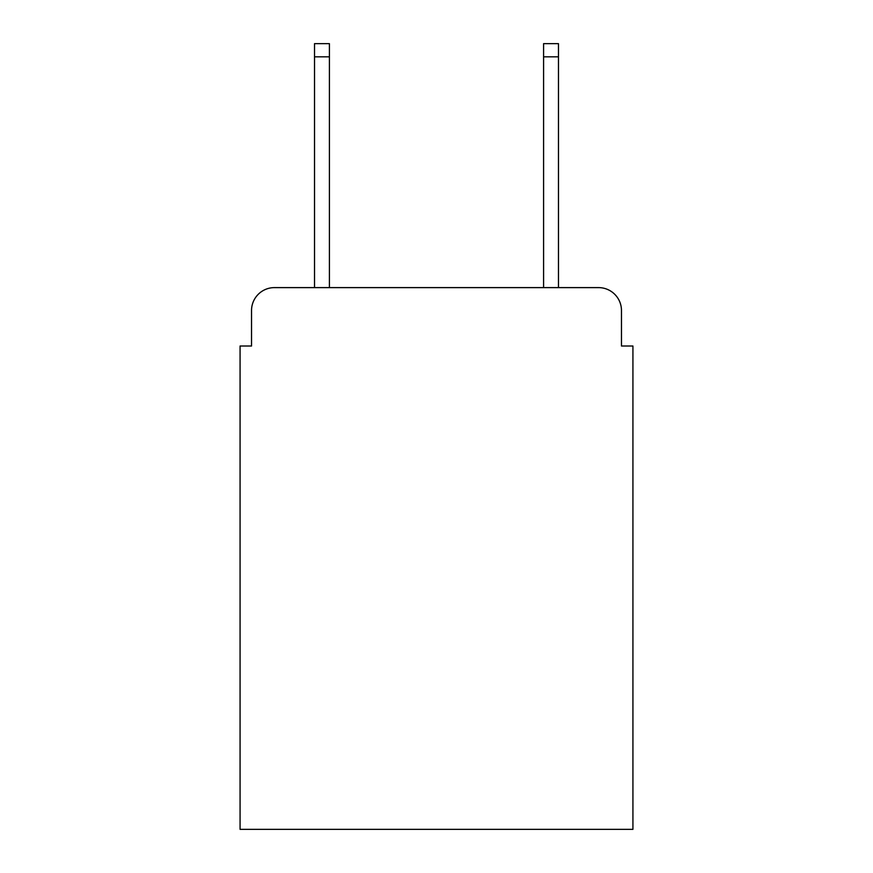 <?xml version="1.0" encoding="UTF-8"?>
<svg xmlns="http://www.w3.org/2000/svg" width="873" height="873" viewBox="0 0 873 873"><rect width="100%" height="100%" fill="white"/><g stroke="black" fill="none" stroke-linecap="round" stroke-linejoin="round"><path stroke-width="1.31" d="M251.533 310.515L251.533 346.014L251.533 310.515A22.905 22.905 0 0 1 274.438 287.61L314.52 287.61L314.52 43.65L329.416 43.65L329.416 287.61L543.584 287.61L543.584 43.65L558.48 43.65L558.48 287.61L598.562 287.61L274.438 287.61M621.467 346.014L621.467 310.515L621.467 346.014L632.925 346.014L632.925 829.35L240.075 829.35L240.075 346.014L251.533 346.014M621.467 310.515A22.905 22.905 0 0 0 598.562 287.61M314.52 56.821L329.416 56.821M558.48 56.821L543.584 56.821"/></g></svg>

